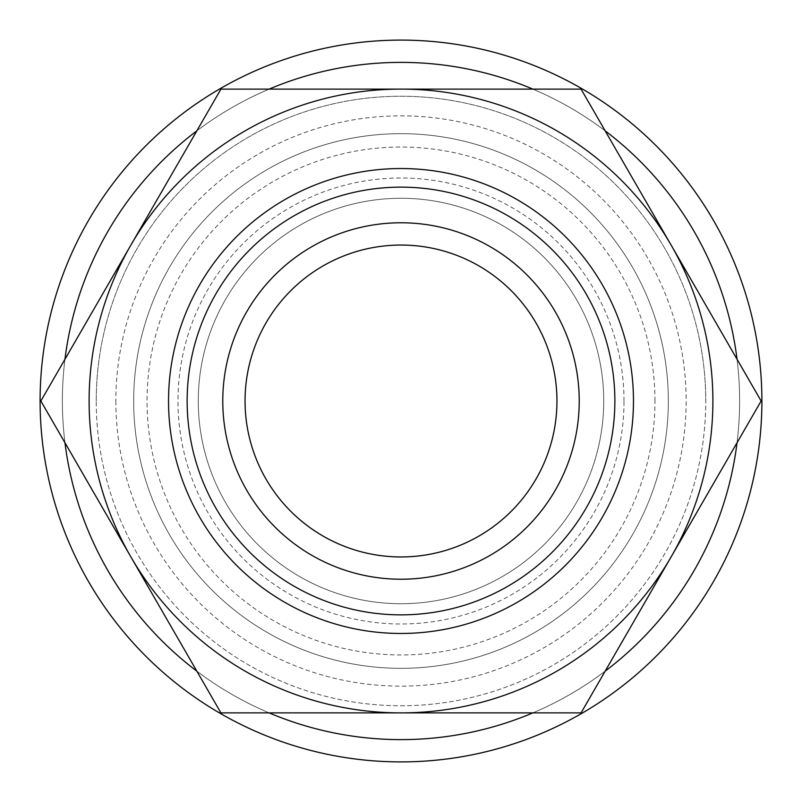 <?xml version="1.0" encoding="UTF-8"?>
<svg xmlns="http://www.w3.org/2000/svg" width="802" height="802" viewBox="0 0 802 802"><rect width="100%" height="100%" fill="white"/><g stroke="black" fill="none" stroke-linecap="round" stroke-linejoin="round"><path stroke-width="0.6" stroke-dasharray="4.01 3.01" d="M115.849 401A285.151 285.151 0 0 0 401 686.151A285.151 285.151 0 0 0 686.151 401A285.151 285.151 0 0 0 401 115.849A285.151 285.151 0 0 0 115.849 401M668.337 401A267.337 267.337 0 0 1 401 668.337A267.337 267.337 0 0 1 133.663 401A267.337 267.337 0 0 1 401 133.663A267.337 267.337 0 0 1 668.337 401A267.337 267.337 0 0 0 401 133.663A267.337 267.337 0 0 0 133.663 401A267.337 267.337 0 0 0 401 668.337A267.337 267.337 0 0 0 668.337 401A267.337 267.337 0 0 0 401 133.663A267.337 267.337 0 0 0 133.663 401A267.337 267.337 0 0 0 401 668.337A267.337 267.337 0 0 0 668.337 401A267.337 267.337 0 0 0 401 133.663A267.337 267.337 0 0 0 133.663 401A267.337 267.337 0 0 0 401 668.337A267.337 267.337 0 0 0 668.337 401M64.962 359.256A338.624 338.624 0 0 0 401 739.624A338.624 338.624 0 0 0 739.624 401A338.624 338.624 0 0 0 401 62.376A338.624 338.624 0 0 0 62.376 401A338.624 338.624 0 0 0 401 739.624A338.624 338.624 0 0 0 737.038 359.256M605.169 130.846A338.624 338.624 0 0 0 532.869 89.112M269.131 89.112A338.624 338.624 0 0 0 196.831 130.846M761.9 401A360.9 360.9 0 0 0 401 40.1A360.9 360.9 0 0 0 40.1 401A360.9 360.9 0 0 0 401 761.9A360.9 360.9 0 0 0 761.9 401A360.9 360.9 0 0 0 401 40.1A360.9 360.9 0 0 0 40.1 401A360.9 360.9 0 0 0 401 761.9A360.9 360.9 0 0 0 761.9 401A360.9 360.9 0 0 0 401 40.1A360.9 360.9 0 0 0 40.1 401A360.9 360.9 0 0 0 401 761.9A360.9 360.9 0 0 0 761.9 401M737.038 442.744A338.624 338.624 0 0 0 401 62.376A338.624 338.624 0 0 0 62.376 401A338.624 338.624 0 0 0 401 739.624A338.624 338.624 0 0 0 739.624 401A338.624 338.624 0 0 0 401 62.376A338.624 338.624 0 0 0 62.376 401A338.624 338.624 0 0 0 401 739.624A338.624 338.624 0 0 0 739.624 401A338.624 338.624 0 0 0 401 62.376A338.624 338.624 0 0 0 62.376 401A338.624 338.624 0 0 0 401 739.624A338.624 338.624 0 0 0 739.624 401A338.624 338.624 0 0 0 401 62.376A338.624 338.624 0 0 0 64.962 442.744M654.963 401A253.963 253.963 0 0 0 401 147.037A253.963 253.963 0 0 0 147.037 401A253.963 253.963 0 0 0 401 654.963A253.963 253.963 0 0 0 654.963 401M614.863 401A213.863 213.863 0 0 0 401 187.137A213.863 213.863 0 0 0 187.137 401A213.863 213.863 0 0 0 401 614.863A213.863 213.863 0 0 0 614.863 401A213.863 213.863 0 0 0 401 187.137A213.863 213.863 0 0 0 187.137 401A213.863 213.863 0 0 0 401 614.863A213.863 213.863 0 0 0 614.863 401A213.863 213.863 0 0 0 401 187.137A213.863 213.863 0 0 0 187.137 401A213.863 213.863 0 0 0 401 614.863A213.863 213.863 0 0 0 614.863 401M633.47 401A232.47 232.47 0 0 0 401 168.53A232.47 232.47 0 0 0 168.53 401A232.47 232.47 0 0 0 401 633.47A232.47 232.47 0 0 0 633.47 401M712.888 401A311.888 311.888 0 0 0 671.104 245.051L761.138 401L671.104 556.949L581.069 712.888L401 712.888A311.888 311.888 0 0 0 712.888 401M40.862 401L130.896 245.051A311.888 311.888 0 0 0 401 712.888L220.931 712.888L40.862 401M96.24 401A304.76 304.76 0 0 1 401 96.24A304.76 304.76 0 0 1 705.76 401A304.76 304.76 0 0 0 401 96.24A304.76 304.76 0 0 0 96.24 401A304.76 304.76 0 0 0 401 705.76A304.76 304.76 0 0 0 705.76 401A304.76 304.76 0 0 1 401 705.76A304.76 304.76 0 0 1 96.24 401M579.224 401A178.224 178.224 0 0 0 401 222.776A178.224 178.224 0 0 0 222.776 401A178.224 178.224 0 0 0 401 579.224A178.224 178.224 0 0 0 579.224 401M556.949 401A155.949 155.949 0 0 0 401 245.051A155.949 155.949 0 0 0 245.051 401A155.949 155.949 0 0 0 401 556.949A155.949 155.949 0 0 0 556.949 401M603.726 401A202.726 202.726 0 0 0 401 198.274A202.726 202.726 0 0 0 198.274 401A202.726 202.726 0 0 0 401 603.726A202.726 202.726 0 0 0 603.726 401A202.726 202.726 0 0 0 401 198.274A202.726 202.726 0 0 0 198.274 401A202.726 202.726 0 0 0 401 603.726A202.726 202.726 0 0 0 603.726 401M623.996 401A222.996 222.996 0 0 0 401 178.004A222.996 222.996 0 0 0 178.004 401A222.996 222.996 0 0 0 401 623.996A222.996 222.996 0 0 0 623.996 401M130.896 245.051L220.931 89.112L401 89.112A311.888 311.888 0 0 0 130.896 245.051M401 89.112L581.069 89.112L671.104 245.051A311.888 311.888 0 0 0 401 89.112M196.831 671.154A338.624 338.624 0 0 0 269.131 712.888M532.869 712.888A338.624 338.624 0 0 0 605.169 671.154"/><path stroke-width="1.2" d="M737.038 359.256A338.624 338.624 0 0 0 605.169 130.846M532.869 89.112A338.624 338.624 0 0 0 269.131 89.112M196.831 130.846A338.624 338.624 0 0 0 64.962 359.256M761.9 401A360.9 360.9 0 0 0 401 40.1A360.9 360.9 0 0 0 40.1 401A360.9 360.9 0 0 0 401 761.9A360.9 360.9 0 0 0 761.9 401M633.47 401A232.47 232.47 0 0 0 401 168.53A232.47 232.47 0 0 0 168.53 401A232.47 232.47 0 0 0 401 633.47A232.47 232.47 0 0 0 633.47 401M614.863 401A213.863 213.863 0 0 0 401 187.137A213.863 213.863 0 0 0 187.137 401A213.863 213.863 0 0 0 401 614.863A213.863 213.863 0 0 0 614.863 401M761.138 401L671.104 245.051A311.888 311.888 0 0 0 89.112 401A311.888 311.888 0 0 0 671.104 556.949A311.888 311.888 0 0 0 671.104 245.051L581.069 89.112L220.931 89.112L40.862 401L220.931 712.888L581.069 712.888L761.138 401M222.776 401A178.224 178.224 0 0 1 401 222.776A178.224 178.224 0 0 1 579.224 401A178.224 178.224 0 0 1 401 579.224A178.224 178.224 0 0 1 222.776 401M556.949 401A155.949 155.949 0 0 0 401 245.051A155.949 155.949 0 0 0 245.051 401A155.949 155.949 0 0 0 401 556.949A155.949 155.949 0 0 0 556.949 401M64.962 442.744A338.624 338.624 0 0 0 196.831 671.154M269.131 712.888A338.624 338.624 0 0 0 532.869 712.888M605.169 671.154A338.624 338.624 0 0 0 737.038 442.744"/></g></svg>
